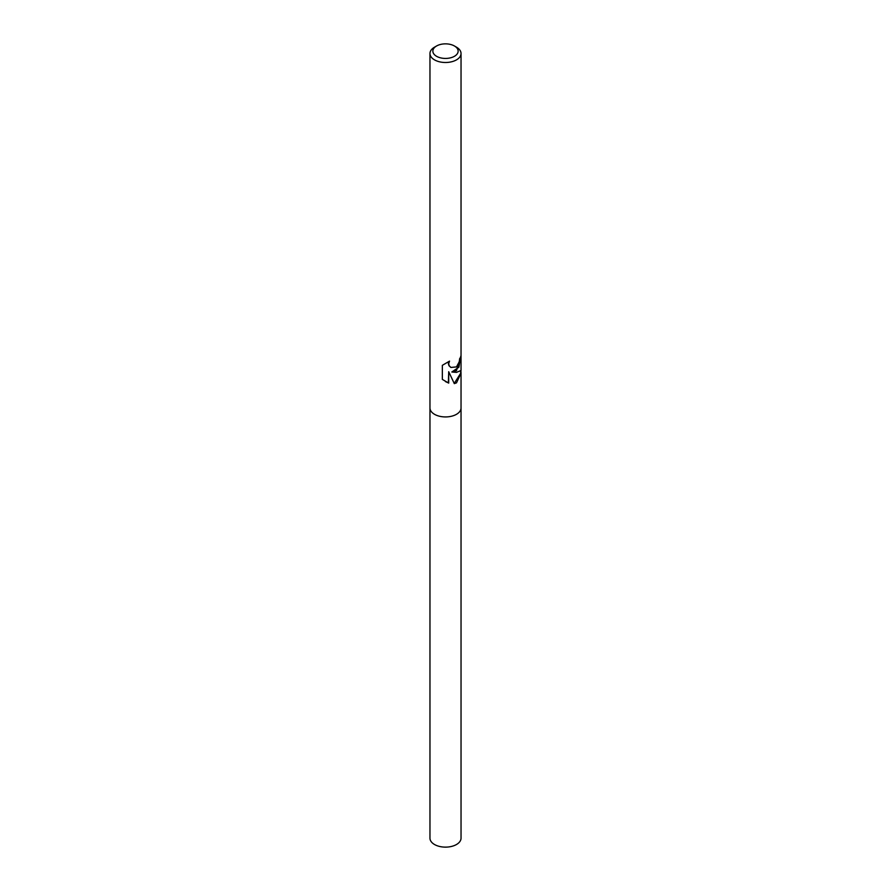 <?xml version="1.0" encoding="UTF-8"?>
<svg xmlns="http://www.w3.org/2000/svg" width="891" height="891" viewBox="0 0 891 891"><rect width="100%" height="100%" fill="white"/><g stroke="black" fill="none" stroke-linecap="round" stroke-linejoin="round"><path stroke-width="1.34" d="M460.925 370.979L461.037 373.084L456.493 382.84L454.31 383.631L448.708 371.703L448.708 383.108L442.348 379.399L442.348 365.321L449.532 361.122L448.685 363.784L449.298 365.9L450.924 367.448L456.482 366.914L459.31 361.668L459.645 358.683A15.537 8.966 0 0 0 460.981 355.709L456.482 370.701L451.826 371.993L456.493 372.382L461.037 370.467L461.037 53.516A15.537 8.966 180 0 1 456.493 59.864A15.537 8.966 180 0 1 439.553 61.813A15.537 8.966 180 0 1 429.963 53.516A15.537 8.966 180 0 1 434.507 47.178L436.568 45.987A12.63 7.284 180 0 1 454.432 45.987A12.63 7.284 180 0 1 454.432 56.3A12.63 7.284 180 0 1 436.568 56.3A12.63 7.284 180 0 1 436.568 45.987L434.507 47.178M456.482 414.304A15.537 8.966 180 0 0 461.037 407.967A15.537 8.966 180 0 1 456.493 414.304A15.537 8.966 180 0 1 439.553 416.253A15.537 8.966 180 0 1 429.963 407.967L429.963 53.516M460.614 357.057L458.876 367.203L451.826 371.993M450.779 367.359L448.986 365.711L448.351 363.595L448.897 361.49M445.422 381.571L448.373 382.918L448.708 371.703M454.232 383.431L460.647 373.284L460.647 371.358M454.432 45.987L456.493 47.178A15.537 8.966 180 0 1 461.037 53.516M461.037 408.067L461.037 838.164A15.537 8.966 180 0 1 456.493 844.501A15.537 8.966 180 0 1 439.553 846.45A15.537 8.966 180 0 1 429.963 838.164L429.963 408.067M461.037 407.967L461.037 373.084"/></g></svg>
